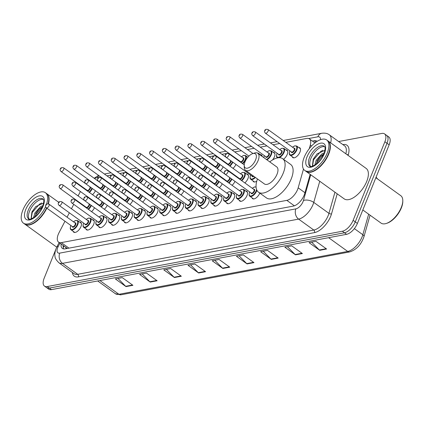<?xml version="1.0" encoding="UTF-8"?>
<svg xmlns="http://www.w3.org/2000/svg" width="424" height="424" viewBox="0 0 424 424"><rect width="100%" height="100%" fill="white"/><g stroke="black" fill="none" stroke-linecap="round" stroke-linejoin="round"><path stroke-width="0.64" d="M260.463 154.728A6.005 2.904 125.8 0 1 261.502 155.014A6.005 2.904 125.8 0 1 262.207 156.445M273.236 152.333A6.005 2.904 125.8 0 1 274.275 152.619A6.005 2.904 125.8 0 1 274.455 156.801A6.005 2.904 125.8 0 1 272.515 159.965M286.014 149.942A6.005 2.904 125.8 0 1 287.053 150.228A6.005 2.904 125.8 0 1 287.228 154.41A6.005 2.904 125.8 0 1 283.471 159.276M298.788 147.547A6.005 2.904 125.8 0 1 299.826 147.833A6.005 2.904 125.8 0 1 300.001 152.015A6.005 2.904 125.8 0 1 292.804 157.58A6.005 2.904 125.8 0 1 292.2 156.684M246.742 174.078A6.005 2.904 125.8 0 1 247.78 174.365A6.005 2.904 125.8 0 1 247.961 178.546A6.005 2.904 125.8 0 1 244.834 182.914M156.377 207.797A6.005 2.904 125.8 0 1 157.415 208.083A6.005 2.904 125.8 0 1 157.596 212.265A6.005 2.904 125.8 0 1 150.393 217.83A6.005 2.904 125.8 0 1 149.794 216.934M169.149 205.402A6.005 2.904 125.8 0 1 170.188 205.688A6.005 2.904 125.8 0 1 170.369 209.869A6.005 2.904 125.8 0 1 163.166 215.434A6.005 2.904 125.8 0 1 162.567 214.539M105.279 217.369A6.005 2.904 125.8 0 1 106.323 217.655A6.005 2.904 125.8 0 1 106.498 221.837A6.005 2.904 125.8 0 1 99.296 227.402A6.005 2.904 125.8 0 1 98.697 226.506M181.928 203.006A6.005 2.904 125.8 0 1 182.967 203.292A6.005 2.904 125.8 0 1 183.142 207.474A6.005 2.904 125.8 0 1 175.939 213.039A6.005 2.904 125.8 0 1 175.34 212.143M92.506 219.764A6.005 2.904 125.8 0 1 93.545 220.051A6.005 2.904 125.8 0 1 93.725 224.232A6.005 2.904 125.8 0 1 86.523 229.797A6.005 2.904 125.8 0 1 85.924 228.902M143.603 210.187A6.005 2.904 125.8 0 1 144.642 210.474A6.005 2.904 125.8 0 1 144.823 214.655A6.005 2.904 125.8 0 1 137.62 220.22A6.005 2.904 125.8 0 1 137.021 219.325M118.058 214.979A6.005 2.904 125.8 0 1 119.096 215.265A6.005 2.904 125.8 0 1 119.271 219.447A6.005 2.904 125.8 0 1 112.074 225.012A6.005 2.904 125.8 0 1 111.47 224.116M130.831 212.583A6.005 2.904 125.8 0 1 131.869 212.869A6.005 2.904 125.8 0 1 132.044 217.051A6.005 2.904 125.8 0 1 124.847 222.616A6.005 2.904 125.8 0 1 124.243 221.72M194.701 200.616A6.005 2.904 125.8 0 1 195.74 200.902A6.005 2.904 125.8 0 1 195.915 205.084A6.005 2.904 125.8 0 1 188.717 210.649A6.005 2.904 125.8 0 1 188.113 209.753M207.474 198.22A6.005 2.904 125.8 0 1 208.513 198.506A6.005 2.904 125.8 0 1 208.688 202.688A6.005 2.904 125.8 0 1 201.49 208.253A6.005 2.904 125.8 0 1 200.891 207.357M220.247 195.824A6.005 2.904 125.8 0 1 221.286 196.111A6.005 2.904 125.8 0 1 221.466 200.292A6.005 2.904 125.8 0 1 214.263 205.857A6.005 2.904 125.8 0 1 213.664 204.962M233.02 193.434A6.005 2.904 125.8 0 1 234.059 193.715A6.005 2.904 125.8 0 1 234.239 197.902A6.005 2.904 125.8 0 1 227.036 203.467A6.005 2.904 125.8 0 1 226.437 202.571M245.793 191.038A6.005 2.904 125.8 0 1 246.832 191.325A6.005 2.904 125.8 0 1 247.012 195.506A6.005 2.904 125.8 0 1 239.809 201.071A6.005 2.904 125.8 0 1 239.21 200.176M259.785 193.111L259.785 193.111A6.005 2.904 125.8 0 1 252.582 198.676A6.005 2.904 125.8 0 1 251.983 197.78M79.733 222.16A6.005 2.904 125.8 0 1 80.772 222.446A6.005 2.904 125.8 0 1 80.952 226.628A6.005 2.904 125.8 0 1 73.75 232.193A6.005 2.904 125.8 0 1 73.151 231.297M64.973 221.238L59.053 232.649A11.263 5.443 -54.2 0 0 58.279 234.334A11.263 5.443 -54.2 0 0 58.607 242.173A11.263 5.443 -54.2 0 0 61.321 242.623L286.815 200.367A11.263 5.443 -54.2 0 0 298.173 187.837L303.494 169.081M65.635 247.234A3.752 1.813 -54.2 0 0 66.971 248.236L67.093 248.215A11.263 5.443 125.8 0 1 66.61 247.939L58.607 242.173M80.396 191.516L78.111 195.915M76.018 199.958L75.832 200.314M73.734 204.357L71.449 208.756M69.356 212.795L67.072 217.199M89.013 180.083A11.263 5.443 -54.2 0 0 88.664 180.322M82.691 187.127A11.263 5.443 -54.2 0 0 82.495 187.477M309.292 148.638L310.294 145.093A11.263 5.443 -54.2 0 0 309.398 138.897A11.263 5.443 -54.2 0 0 306.685 138.441L285.803 142.358M279.686 143.503L273.029 144.748M266.913 145.898L260.257 147.144M254.14 148.289L247.483 149.54M241.367 150.684L234.711 151.93M228.594 153.08L221.932 154.325M215.821 155.47L209.159 156.721M203.043 157.866L196.386 159.117M190.27 160.261L183.613 161.507M177.497 162.652L170.84 163.903M164.724 165.047L158.067 166.298M151.951 167.443L145.289 168.688M139.178 169.833L132.516 171.084M126.4 172.229L119.743 173.48M113.627 174.624L106.97 175.87M100.854 177.02L94.197 178.266M108.205 188.357A6.005 2.904 125.8 0 1 105.269 192.289M120.978 185.966A6.005 2.904 125.8 0 1 118.042 189.894M133.756 183.571A6.005 2.904 125.8 0 1 130.82 187.498M146.529 181.175A6.005 2.904 125.8 0 1 143.593 185.108M159.302 178.78A6.005 2.904 125.8 0 1 156.366 182.712M172.075 176.389A6.005 2.904 125.8 0 1 169.139 180.317M184.848 173.994A6.005 2.904 125.8 0 1 181.912 177.926M197.626 171.598A6.005 2.904 125.8 0 1 194.685 175.531M210.399 169.208A6.005 2.904 125.8 0 1 207.463 173.135M223.172 166.812A6.005 2.904 125.8 0 1 220.236 170.745M235.945 164.417A6.005 2.904 125.8 0 1 233.009 168.349M95.432 190.752A6.005 2.904 125.8 0 1 92.496 194.68M107.256 205.317A6.005 2.904 125.8 0 1 104.32 209.244M120.034 202.921A6.005 2.904 125.8 0 1 117.098 206.848M132.807 200.526A6.005 2.904 125.8 0 1 129.871 204.458M145.58 198.135A6.005 2.904 125.8 0 1 142.644 202.062M158.353 195.74A6.005 2.904 125.8 0 1 155.417 199.667M171.126 193.344A6.005 2.904 125.8 0 1 168.19 197.277M183.905 190.954A6.005 2.904 125.8 0 1 180.963 194.881M196.678 188.558A6.005 2.904 125.8 0 1 193.742 192.485M209.451 186.163A6.005 2.904 125.8 0 1 206.514 190.095M222.224 183.772A6.005 2.904 125.8 0 1 219.288 187.7M234.997 181.377A6.005 2.904 125.8 0 1 232.061 185.304M256.764 181.165A6.005 2.904 125.8 0 1 253.531 181.721A6.005 2.904 125.8 0 1 252.932 180.825M94.483 207.707A6.005 2.904 125.8 0 1 91.547 211.64M61.109 243.975A11.263 5.443 -54.2 0 0 62.381 248.416A11.263 5.443 -54.2 0 0 65.089 248.867L293.36 206.091A11.263 5.443 -54.2 0 0 304.718 193.561L310.167 174.344M63.642 248.915A11.263 5.443 125.8 0 1 63.245 245.512M77.963 195.809A11.263 5.443 125.8 0 1 78.721 194.749M338.633 141.537L381.844 133.438A11.263 5.443 125.8 0 1 384.557 133.889A11.263 5.443 125.8 0 1 384.891 141.733L353.123 220.358A11.263 5.443 125.8 0 1 342.332 231.244L47.191 286.555A11.263 5.443 125.8 0 1 44.483 286.099A11.263 5.443 125.8 0 1 44.149 278.261L55.708 249.651M56.54 247.595L56.726 247.139M75.684 200.208L75.838 199.831M384.557 133.889L388.824 136.963A11.263 5.443 125.8 0 1 389.158 144.807L357.39 223.432A11.263 5.443 125.8 0 1 346.599 234.318L51.458 289.629L49.327 288.092A11.263 5.443 125.8 0 1 46.614 287.636A11.263 5.443 125.8 0 0 49.327 288.092L344.463 232.781L49.327 288.092L47.191 286.555M357.39 223.432L355.254 221.895A11.263 5.443 125.8 0 1 344.463 232.781A11.263 5.443 125.8 0 0 355.254 221.895L387.022 143.27L355.254 221.895L353.123 220.358M386.688 135.426A11.263 5.443 125.8 0 1 387.022 143.27A11.263 5.443 125.8 0 0 386.688 135.426M317.115 141.351A11.263 5.443 -54.2 0 0 316.914 141.187A11.263 5.443 -54.2 0 0 314.2 140.736L312.419 141.07M314.55 142.607L315.562 142.422M326.613 249.01L315.949 241.325L309.032 242.623L319.696 250.308L326.613 249.01M311.624 242.136L319.341 250.001A3.005 2.343 79.4 0 0 319.696 250.308M302.402 253.547L291.739 245.862L284.822 247.16L295.486 254.845L302.402 253.547M287.414 246.673L295.131 254.538A3.005 2.343 79.4 0 0 295.486 254.845M278.192 258.089L267.528 250.399L260.612 251.697L271.275 259.382L278.192 258.089M263.203 251.209L270.92 259.075A3.005 2.343 79.4 0 0 271.275 259.382M253.981 262.626L243.318 254.935L236.401 256.234L247.065 263.919L253.981 262.626M238.993 255.746L246.71 263.611A3.005 2.343 79.4 0 0 247.065 263.919M132.929 285.31L122.266 277.625L115.344 278.918L126.013 286.603L132.929 285.31M117.936 278.436L125.658 286.301A3.005 2.343 79.4 0 0 126.013 286.603M157.14 280.773L146.476 273.088L139.554 274.381L150.223 282.066L157.14 280.773M142.151 273.899L149.868 281.764A3.005 2.343 79.4 0 0 150.223 282.066M181.35 276.236L170.687 268.551L163.77 269.844L174.434 277.529L181.35 276.236M166.362 269.362L174.078 277.227A3.005 2.343 79.4 0 0 174.434 277.529M205.561 271.699L194.897 264.014L187.98 265.307L198.644 272.992L205.561 271.699M190.572 264.82L198.289 272.69A3.005 2.343 79.4 0 0 198.644 272.992M229.771 267.162L219.107 259.472L212.191 260.771L222.854 268.456L229.771 267.162M214.782 260.283L222.499 268.154A3.005 2.343 79.4 0 0 222.854 268.456M51.458 289.629A11.263 5.443 125.8 0 1 48.749 289.179L44.483 286.099M46.82 208.157A18.773 9.074 125.8 0 1 24.894 224.201A18.773 9.074 125.8 0 1 24.762 224.105M46.603 208.004A18.582 8.983 125.8 0 1 30.698 224.349A18.582 8.983 125.8 0 1 30.608 224.376M46.55 207.967A18.773 9.074 125.8 0 1 30.517 224.407A18.773 9.074 125.8 0 1 24.629 224.01L23.431 223.146A18.773 9.074 125.8 0 1 22.875 210.076A18.773 9.074 125.8 0 1 45.379 192.687A18.773 9.074 125.8 0 1 46.486 204.267M45.569 206.621A18.773 9.074 125.8 0 1 23.431 223.146M29.23 219.081A12.243 5.915 125.8 0 1 29.553 211.247A12.243 5.915 125.8 0 1 43.359 199.476M35.711 213.59L38.87 209.297L42.654 206.573M33.554 217.782L34.863 212.981L40.561 206.642L43.047 205.529M43.672 203.059L35.796 206.546L31.922 211.958L31.079 218.826M33.968 217.512L33.803 216.797M45.379 192.687L46.576 193.551A18.773 9.074 125.8 0 1 48.818 199.01A18.773 9.074 125.8 0 1 48.098 203.806M48.818 199.105A18.582 8.983 125.8 0 1 48.818 199.206A18.582 8.983 125.8 0 1 48.145 203.817M46.709 193.651A18.773 9.074 125.8 0 1 46.841 193.742A18.773 9.074 125.8 0 1 48.4 203.875M31.228 218.874L32.219 212.514L39.48 204.124L41.695 202.953M34.821 216.908L35.605 214.957L42.58 206.758M32.033 211.73L35.886 206.456M35.563 213.897L39.103 209.074M255.614 159.837A8.634 4.171 125.8 0 1 248.798 167.687A8.634 4.171 125.8 0 1 244.235 165.328A8.634 4.171 125.8 0 1 245.008 161.825A8.634 4.171 125.8 0 1 252.651 153.642A8.634 4.171 125.8 0 1 255.614 159.837M252.651 153.642L254.495 153.043A10.51 5.083 125.8 0 1 257.792 153.265A10.51 5.083 125.8 0 1 258.105 160.585A10.51 5.083 125.8 0 1 245.501 170.321A10.51 5.083 125.8 0 1 244.245 167.263L244.235 165.328M245.501 170.321L264.433 183.963A10.51 5.083 -54.2 0 0 277.036 174.227A10.51 5.083 -54.2 0 0 276.724 166.908L257.792 153.265M269.754 161.883A20.649 9.98 125.8 0 1 282.649 158.682A20.649 9.98 125.8 0 1 283.259 173.061A20.649 9.98 125.8 0 1 258.507 192.189A20.649 9.98 125.8 0 1 257.463 178.944M282.649 158.682L290.652 164.448A20.649 9.98 125.8 0 1 291.262 178.822A20.649 9.98 125.8 0 1 266.505 197.95L258.507 192.189M375.86 177.72L400.781 195.676A16.896 8.167 125.8 0 1 402.795 200.589L402.8 201.368A16.144 7.802 125.8 0 1 401.353 207.914A16.144 7.802 125.8 0 1 387.059 223.209L386.322 223.448A16.896 8.167 125.8 0 1 381.028 223.093L362.827 209.975M402.795 200.589A16.896 8.167 125.8 0 1 401.279 207.442A16.896 8.167 125.8 0 1 386.322 223.448M328.012 140.932A18.773 9.074 125.8 0 1 328.149 141.028A18.773 9.074 125.8 0 1 328.701 154.097A18.773 9.074 125.8 0 1 306.197 171.487A18.773 9.074 125.8 0 1 306.064 171.386M328.149 141.028L366.145 168.407A18.773 9.074 125.8 0 1 366.702 181.477A18.773 9.074 125.8 0 1 344.198 198.867L306.197 171.487M330.121 146.391A18.582 8.983 125.8 0 1 330.121 146.487A18.582 8.983 125.8 0 1 328.452 154.018A18.582 8.983 125.8 0 1 312 171.63A18.582 8.983 125.8 0 1 311.91 171.662M326.681 139.968L327.879 140.832A18.773 9.074 125.8 0 1 330.121 146.291A18.773 9.074 125.8 0 1 328.436 153.901A18.773 9.074 125.8 0 1 311.82 171.688A18.773 9.074 125.8 0 1 305.932 171.291L304.734 170.427A18.773 9.074 125.8 0 1 304.178 157.357A18.773 9.074 125.8 0 1 326.681 139.968A18.773 9.074 125.8 0 1 327.233 153.037A18.773 9.074 125.8 0 1 304.734 170.427M310.532 166.362A12.243 5.915 125.8 0 1 310.856 158.528A12.243 5.915 125.8 0 1 324.662 146.762M317.014 160.876L320.173 156.578L323.957 153.859M314.857 165.063L316.166 160.261L321.864 153.923L324.349 152.81M324.975 150.34L317.099 153.827L313.225 159.239L312.382 166.107M315.276 164.798L315.106 164.083M312.53 166.16L313.522 159.8L320.783 151.405L322.998 150.234M316.124 164.194L316.908 162.238L323.883 154.039M313.336 159.016L317.189 153.737M316.866 161.184L320.406 156.355M66.971 248.236A11.263 8.793 79.4 0 0 66.854 248.538M68.974 248.141L61.321 242.623M311.561 146.004L310.294 145.093M304.957 192.719L298.173 187.837M294.373 205.81L286.815 200.367M59.959 243.148L58.236 246.466A7.51 3.631 -54.2 0 0 57.717 247.589A7.51 3.631 -54.2 0 0 59.747 253.117L295.857 208.873A7.51 3.631 -54.2 0 0 303.054 201.617A7.51 3.631 -54.2 0 0 303.43 200.52L310.739 174.757M319.749 181.249L313.755 202.402A15.015 7.256 125.8 0 1 312.997 204.596A15.015 7.256 125.8 0 1 298.607 219.107L62.498 263.357A15.015 7.256 125.8 0 1 58.883 262.753L74.083 273.708A15.015 7.256 -54.2 0 0 77.698 274.307L313.808 230.057A15.015 7.256 -54.2 0 0 328.197 215.546A15.015 7.256 -54.2 0 0 328.955 213.352L334.949 192.204M337.207 193.826L331.536 213.823A16.896 8.167 125.8 0 1 314.497 232.617L78.387 276.867A1.876 1.468 79.4 0 0 77.698 274.307L62.498 263.357A7.51 5.862 -100.6 0 1 59.747 253.117M331.536 213.823A1.876 0.986 15.8 0 1 328.955 213.352L313.755 202.402A7.51 3.949 -164.2 0 0 303.43 200.52M78.387 276.867A16.896 8.167 125.8 0 1 72.382 272.478M342.862 144.584L342.931 144.573A16.896 8.167 125.8 0 1 348.348 154.543L348.099 155.407M342.332 231.244L346.599 234.318M384.891 141.733L389.158 144.807M295.857 208.873A7.51 5.862 -100.6 0 0 298.607 219.107L313.808 230.057A1.876 1.468 79.4 0 1 314.497 232.617M345.846 153.779A15.015 7.256 -54.2 0 0 344.564 145.808L329.363 134.858A15.015 7.256 125.8 0 1 330.646 142.824M320.528 139.666A7.51 3.631 -54.2 0 0 317.836 136.809L308.667 138.526M348.348 154.543A1.876 0.986 15.8 0 1 346.964 154.585M317.836 136.809A7.51 5.862 -100.6 0 1 321.784 133.268L283.221 140.498M97.393 177.667A7.51 5.862 -100.6 0 1 98.956 175.653M58.236 246.466A7.51 1.913 -152.6 0 0 56.906 246.853L59.137 242.554M63.181 246.174L63.446 245.66M316.044 142.067L314.2 140.736M377.016 178.552A15.015 7.256 -54.2 0 0 376.083 177.168M370.062 215.191L363.956 236.73A3.752 1.972 -164.2 0 0 362.838 234.721L368.663 214.184M363.956 236.73C361.126 244.728 356.367 249.794 349.673 251.925A3.752 2.931 -100.6 0 1 347.691 251.432A15.015 7.256 -54.2 0 0 362.838 234.721L354.358 228.616M99.889 280.55L118.959 294.293A3.752 2.931 79.4 0 0 120.946 294.791L115.349 293.694A15.015 7.256 -54.2 0 0 118.959 294.293L347.691 251.432L328.621 237.684M229.363 266.866L222.499 268.154M205.152 271.402L198.289 272.69M180.942 275.939L174.078 277.227M156.732 280.476L149.868 281.764M132.521 285.013L125.658 286.301M253.573 262.329L246.71 263.611M277.784 257.792L270.92 259.075M301.994 253.255L295.131 254.538M326.204 248.718L319.341 250.001M28.578 218.811A12.243 5.915 125.8 0 1 28.217 210.288A12.243 5.915 125.8 0 1 42.893 198.946C42.919 200.043 45.098 197.992 42.665 206.546C38.897 216.754 27.687 221.137 28.578 218.811M43.073 206.292A14.119 6.821 125.8 0 1 29.548 219.934A14.119 6.821 125.8 0 1 25.732 209.541A14.119 6.821 125.8 0 1 39.257 195.899A14.119 6.821 125.8 0 1 43.073 206.292M309.88 166.091A12.243 5.915 125.8 0 1 309.52 157.569A12.243 5.915 125.8 0 1 324.196 146.227C324.222 147.324 326.401 145.273 323.968 153.833C320.2 164.035 308.99 168.423 309.88 166.091M324.376 153.573A14.119 6.821 125.8 0 1 310.85 167.22A14.119 6.821 125.8 0 1 307.034 156.822A14.119 6.821 125.8 0 1 320.56 143.179A14.119 6.821 125.8 0 1 324.376 153.573M73.469 221.81L75.605 220.48L77.618 220.634A5.634 2.724 125.8 0 1 77.788 224.556A5.634 2.724 125.8 0 1 71.036 229.771L74.788 232.479M70.882 225.499A5.258 2.539 -54.2 0 0 70.835 225.616A5.258 2.539 -54.2 0 0 72.255 229.485A5.258 2.539 -54.2 0 0 77.29 224.407A5.258 2.539 -54.2 0 0 77.104 220.729A5.258 2.539 -54.2 0 0 73.516 221.842M74.847 222.801A2.629 1.272 125.8 0 1 75.673 224.709A2.629 1.272 125.8 0 1 73.638 227.079A2.629 1.272 125.8 0 1 72.213 226.458M72.478 226.649A2.252 1.087 -54.2 0 0 75.18 224.561A2.252 1.087 -54.2 0 0 75.112 222.992L48.977 204.161A2.252 1.087 125.8 0 1 49.046 205.73A2.252 1.087 125.8 0 1 46.343 207.818L72.478 226.649M46.56 204.983L46.099 205.073L46.56 204.983M86.247 219.415L88.377 218.09L90.397 218.243A5.634 2.724 125.8 0 1 90.561 222.16A5.634 2.724 125.8 0 1 83.809 227.381L87.561 230.084M83.655 223.103A5.258 2.539 -54.2 0 0 83.608 223.225A5.258 2.539 -54.2 0 0 85.028 227.094A5.258 2.539 -54.2 0 0 90.063 222.012A5.258 2.539 -54.2 0 0 89.883 218.334A5.258 2.539 -54.2 0 0 86.289 219.447M87.62 220.406A2.629 1.272 125.8 0 1 88.452 222.314A2.629 1.272 125.8 0 1 86.411 224.683A2.629 1.272 125.8 0 1 84.986 224.063M85.251 224.254A2.252 1.087 -54.2 0 0 87.954 222.165A2.252 1.087 -54.2 0 0 87.885 220.597L61.756 201.766A2.252 1.087 125.8 0 1 61.819 203.334A2.252 1.087 125.8 0 1 59.122 205.423L85.251 224.254M59.334 202.593L58.872 202.677L59.334 202.593M99.02 217.024L101.151 215.694L103.17 215.848A5.634 2.724 125.8 0 1 103.334 219.77A5.634 2.724 125.8 0 1 96.582 224.985L100.334 227.688M96.428 220.708A5.258 2.539 -54.2 0 0 96.38 220.83A5.258 2.539 -54.2 0 0 97.801 224.699A5.258 2.539 -54.2 0 0 102.836 219.621A5.258 2.539 -54.2 0 0 102.656 215.938A5.258 2.539 -54.2 0 0 99.062 217.056M100.398 218.016A2.629 1.272 125.8 0 1 101.225 219.924A2.629 1.272 125.8 0 1 99.184 222.293A2.629 1.272 125.8 0 1 97.764 221.667M98.023 221.858A2.252 1.087 -54.2 0 0 100.727 219.775A2.252 1.087 -54.2 0 0 100.658 218.206L74.529 199.375A2.252 1.087 125.8 0 1 74.592 200.944A2.252 1.087 125.8 0 1 71.895 203.027L98.023 221.858M72.107 200.197L71.645 200.282L72.107 200.197M111.793 214.629L113.924 213.299L115.943 213.452A5.634 2.724 125.8 0 1 116.107 217.374A5.634 2.724 125.8 0 1 109.355 222.589L113.113 225.298M109.207 218.318A5.258 2.539 -54.2 0 0 109.153 218.434A5.258 2.539 -54.2 0 0 110.574 222.303A5.258 2.539 -54.2 0 0 115.609 217.226A5.258 2.539 -54.2 0 0 115.429 213.548A5.258 2.539 -54.2 0 0 111.841 214.661M113.171 215.62A2.629 1.272 125.8 0 1 113.998 217.528A2.629 1.272 125.8 0 1 111.963 219.897A2.629 1.272 125.8 0 1 110.537 219.277M110.802 219.468A2.252 1.087 -54.2 0 0 113.5 217.38A2.252 1.087 -54.2 0 0 113.436 215.811L87.302 196.98A2.252 1.087 125.8 0 1 87.365 198.549A2.252 1.087 125.8 0 1 84.668 200.637L110.802 219.468M84.88 197.801L84.418 197.891L84.88 197.801M124.566 212.233L126.702 210.908L128.716 211.062A5.634 2.724 125.8 0 1 128.88 214.979A5.634 2.724 125.8 0 1 122.133 220.199L125.886 222.902M121.98 215.922A5.258 2.539 -54.2 0 0 121.927 216.039A5.258 2.539 -54.2 0 0 123.347 219.913A5.258 2.539 -54.2 0 0 128.387 214.83A5.258 2.539 -54.2 0 0 128.202 211.152A5.258 2.539 -54.2 0 0 124.614 212.265M125.944 213.224A2.629 1.272 125.8 0 1 126.771 215.132A2.629 1.272 125.8 0 1 124.736 217.501A2.629 1.272 125.8 0 1 123.31 216.881M123.575 217.072A2.252 1.087 -54.2 0 0 126.273 214.984A2.252 1.087 -54.2 0 0 126.209 213.415L100.075 194.584A2.252 1.087 125.8 0 1 100.144 196.153A2.252 1.087 125.8 0 1 97.441 198.241L123.575 217.072M97.658 195.411L97.197 195.496L97.658 195.411M137.339 209.843L139.475 208.513L141.489 208.666A5.634 2.724 125.8 0 1 141.658 212.588A5.634 2.724 125.8 0 1 134.906 217.804L138.659 220.507M134.752 213.526A5.258 2.539 -54.2 0 0 134.705 213.648A5.258 2.539 -54.2 0 0 136.125 217.517A5.258 2.539 -54.2 0 0 141.16 212.44A5.258 2.539 -54.2 0 0 140.975 208.756A5.258 2.539 -54.2 0 0 137.387 209.875M138.717 210.834A2.629 1.272 125.8 0 1 139.544 212.742A2.629 1.272 125.8 0 1 137.508 215.111A2.629 1.272 125.8 0 1 136.083 214.486M136.348 214.677A2.252 1.087 -54.2 0 0 139.046 212.588A2.252 1.087 -54.2 0 0 138.982 211.025L112.848 192.194A2.252 1.087 125.8 0 1 112.917 193.763A2.252 1.087 125.8 0 1 110.213 195.846L136.348 214.677M110.431 193.015L109.97 193.1L110.431 193.015M150.112 207.447L152.248 206.117L154.262 206.271A5.634 2.724 125.8 0 1 154.431 210.193A5.634 2.724 125.8 0 1 147.679 215.408L151.432 218.116M147.526 211.136A5.258 2.539 -54.2 0 0 147.478 211.253A5.258 2.539 -54.2 0 0 148.898 215.122A5.258 2.539 -54.2 0 0 153.933 210.044A5.258 2.539 -54.2 0 0 153.748 206.366A5.258 2.539 -54.2 0 0 150.16 207.479M151.49 208.438A2.629 1.272 125.8 0 1 152.317 210.346A2.629 1.272 125.8 0 1 150.282 212.716A2.629 1.272 125.8 0 1 148.856 212.095M149.121 212.286A2.252 1.087 -54.2 0 0 151.824 210.198A2.252 1.087 -54.2 0 0 151.755 208.629L125.621 189.798A2.252 1.087 125.8 0 1 125.69 191.367A2.252 1.087 125.8 0 1 122.987 193.455L149.121 212.286M123.204 190.62L122.743 190.71L123.204 190.62M162.89 205.052L165.021 203.727L167.04 203.88A5.634 2.724 125.8 0 1 167.204 207.797A5.634 2.724 125.8 0 1 160.452 213.018L164.205 215.721M160.298 208.741A5.258 2.539 -54.2 0 0 160.251 208.857A5.258 2.539 -54.2 0 0 161.671 212.731A5.258 2.539 -54.2 0 0 166.706 207.649A5.258 2.539 -54.2 0 0 166.526 203.971A5.258 2.539 -54.2 0 0 162.933 205.084M164.263 206.043A2.629 1.272 125.8 0 1 165.095 207.951A2.629 1.272 125.8 0 1 163.054 210.32A2.629 1.272 125.8 0 1 161.629 209.7M161.894 209.891A2.252 1.087 -54.2 0 0 164.597 207.802A2.252 1.087 -54.2 0 0 164.528 206.234L138.399 187.403A2.252 1.087 125.8 0 1 138.463 188.972A2.252 1.087 125.8 0 1 135.765 191.06L161.894 209.891M135.977 188.23L135.516 188.314L135.977 188.23M175.663 202.656L177.794 201.331L179.813 201.485A5.634 2.724 125.8 0 1 179.977 205.407A5.634 2.724 125.8 0 1 173.225 210.622L176.978 213.325M173.072 206.345A5.258 2.539 -54.2 0 0 173.024 206.467A5.258 2.539 -54.2 0 0 174.444 210.336A5.258 2.539 -54.2 0 0 179.479 205.258A5.258 2.539 -54.2 0 0 179.299 201.575A5.258 2.539 -54.2 0 0 175.706 202.693M177.041 203.653A2.629 1.272 125.8 0 1 177.868 205.561A2.629 1.272 125.8 0 1 175.833 207.93A2.629 1.272 125.8 0 1 174.407 207.304M174.667 207.495A2.252 1.087 -54.2 0 0 177.37 205.407A2.252 1.087 -54.2 0 0 177.301 203.843L151.172 185.012A2.252 1.087 125.8 0 1 151.236 186.581A2.252 1.087 125.8 0 1 148.538 188.664L174.667 207.495M148.75 185.834L148.289 185.919L148.75 185.834M188.436 200.266L190.567 198.936L192.586 199.089A5.634 2.724 125.8 0 1 192.75 203.011A5.634 2.724 125.8 0 1 186.004 208.226L189.756 210.929M185.85 203.955A5.258 2.539 -54.2 0 0 185.797 204.071A5.258 2.539 -54.2 0 0 187.217 207.94A5.258 2.539 -54.2 0 0 192.252 202.863A5.258 2.539 -54.2 0 0 192.072 199.185A5.258 2.539 -54.2 0 0 188.484 200.298M189.814 201.257A2.629 1.272 125.8 0 1 190.641 203.165A2.629 1.272 125.8 0 1 188.606 205.534A2.629 1.272 125.8 0 1 187.18 204.914M187.445 205.105A2.252 1.087 -54.2 0 0 190.143 203.017A2.252 1.087 -54.2 0 0 190.079 201.448L163.945 182.617A2.252 1.087 125.8 0 1 164.014 184.186A2.252 1.087 125.8 0 1 161.311 186.274L187.445 205.105M161.523 183.438L161.062 183.528L161.523 183.438M201.209 197.87L203.345 196.545L205.359 196.699A5.634 2.724 125.8 0 1 205.523 200.616A5.634 2.724 125.8 0 1 198.777 205.836L202.529 208.539M198.623 201.559A5.258 2.539 -54.2 0 0 198.575 201.676A5.258 2.539 -54.2 0 0 199.99 205.55A5.258 2.539 -54.2 0 0 205.031 200.467A5.258 2.539 -54.2 0 0 204.845 196.789A5.258 2.539 -54.2 0 0 201.257 197.902M202.587 198.861A2.629 1.272 125.8 0 1 203.414 200.769A2.629 1.272 125.8 0 1 201.379 203.138A2.629 1.272 125.8 0 1 199.953 202.518M200.218 202.709A2.252 1.087 -54.2 0 0 202.916 200.621A2.252 1.087 -54.2 0 0 202.852 199.052L176.718 180.221A2.252 1.087 125.8 0 1 176.787 181.79A2.252 1.087 125.8 0 1 174.084 183.878L200.218 202.709M174.301 181.048L173.84 181.133L174.301 181.048M213.982 195.475L216.118 194.15L218.132 194.303A5.634 2.724 125.8 0 1 218.302 198.225A5.634 2.724 125.8 0 1 211.549 203.441L215.302 206.144M211.396 199.163A5.258 2.539 -54.2 0 0 211.348 199.285A5.258 2.539 -54.2 0 0 212.769 203.154A5.258 2.539 -54.2 0 0 217.804 198.072A5.258 2.539 -54.2 0 0 217.618 194.393A5.258 2.539 -54.2 0 0 214.03 195.512M215.36 196.471A2.629 1.272 125.8 0 1 216.187 198.379A2.629 1.272 125.8 0 1 214.152 200.748A2.629 1.272 125.8 0 1 212.726 200.123M212.991 200.314A2.252 1.087 -54.2 0 0 215.689 198.225A2.252 1.087 -54.2 0 0 215.625 196.662L189.491 177.831A2.252 1.087 125.8 0 1 189.56 179.394A2.252 1.087 125.8 0 1 186.857 181.483L212.991 200.314M187.074 178.652L186.613 178.737L187.074 178.652M226.755 193.084L228.891 191.754L230.905 191.908A5.634 2.724 125.8 0 1 231.075 195.83A5.634 2.724 125.8 0 1 224.323 201.045L228.075 203.748M224.169 196.773A5.258 2.539 -54.2 0 0 224.121 196.89A5.258 2.539 -54.2 0 0 225.542 200.759A5.258 2.539 -54.2 0 0 230.577 195.681A5.258 2.539 -54.2 0 0 230.391 192.003A5.258 2.539 -54.2 0 0 226.803 193.116M228.133 194.075A2.629 1.272 125.8 0 1 228.96 195.983A2.629 1.272 125.8 0 1 226.925 198.353A2.629 1.272 125.8 0 1 225.499 197.732M225.764 197.918A2.252 1.087 -54.2 0 0 228.467 195.835A2.252 1.087 -54.2 0 0 228.398 194.266L202.264 175.435A2.252 1.087 125.8 0 1 202.333 177.004A2.252 1.087 125.8 0 1 199.635 179.092L225.764 197.918M199.847 176.257L199.386 176.347L199.847 176.257M239.534 190.689L241.664 189.364L243.683 189.512A5.634 2.724 125.8 0 1 243.848 193.434A5.634 2.724 125.8 0 1 237.096 198.655L240.848 201.358M236.942 194.377A5.258 2.539 -54.2 0 0 236.894 194.494A5.258 2.539 -54.2 0 0 238.315 198.368A5.258 2.539 -54.2 0 0 243.35 193.286A5.258 2.539 -54.2 0 0 243.169 189.608A5.258 2.539 -54.2 0 0 239.576 190.721M240.906 191.68A2.629 1.272 125.8 0 1 241.738 193.588A2.629 1.272 125.8 0 1 239.698 195.957A2.629 1.272 125.8 0 1 238.272 195.337M238.537 195.528A2.252 1.087 -54.2 0 0 241.24 193.439A2.252 1.087 -54.2 0 0 241.171 191.871L215.042 173.04A2.252 1.087 125.8 0 1 215.106 174.608A2.252 1.087 125.8 0 1 212.408 176.697L238.537 195.528M212.62 173.867L212.159 173.951L212.62 173.867M256.896 190.254A5.634 2.724 125.8 0 1 256.621 191.044A5.634 2.724 125.8 0 1 249.869 196.259L253.621 198.962M249.715 191.982A5.258 2.539 -54.2 0 0 249.667 192.104A5.258 2.539 -54.2 0 0 251.088 195.973A5.258 2.539 -54.2 0 0 256.123 190.89A5.258 2.539 -54.2 0 0 256.547 189.422M256.107 187.344A5.258 2.539 -54.2 0 0 252.349 188.33M253.685 189.29A2.629 1.272 125.8 0 1 254.511 191.198A2.629 1.272 125.8 0 1 252.476 193.561A2.629 1.272 125.8 0 1 251.05 192.941M251.31 193.132A2.252 1.087 -54.2 0 0 254.013 191.044A2.252 1.087 -54.2 0 0 253.944 189.48L227.815 170.649A2.252 1.087 125.8 0 1 227.879 172.213A2.252 1.087 125.8 0 1 225.181 174.301L251.31 193.132M225.393 171.471L224.932 171.556L225.393 171.471M91.393 205.481A5.634 2.724 125.8 0 1 88.452 209.408M84.604 206.149A5.258 2.539 -54.2 0 0 84.556 206.265A5.258 2.539 -54.2 0 0 84.456 206.525M88.012 209.09A5.258 2.539 -54.2 0 0 90.964 205.174M89.628 204.209A2.629 1.272 125.8 0 1 89.395 205.359A2.629 1.272 125.8 0 1 87.36 207.728A2.629 1.272 125.8 0 1 85.934 207.103M60.065 188.463L86.199 207.294A2.252 1.087 -54.2 0 0 88.902 205.211A2.252 1.087 -54.2 0 0 88.833 203.642L62.699 184.811A2.252 1.087 125.8 0 1 62.768 186.38A2.252 1.087 125.8 0 1 60.065 188.463C59.132 187.249 58.915 186.422 59.413 185.977C59.614 184.673 60.712 184.286 62.699 184.811M59.821 185.723L60.282 185.633L59.821 185.723M104.166 203.085A5.634 2.724 125.8 0 1 101.225 207.013M97.377 203.753A5.258 2.539 -54.2 0 0 97.329 203.87A5.258 2.539 -54.2 0 0 97.228 204.135M100.79 206.7A5.258 2.539 -54.2 0 0 103.737 202.778M102.407 201.819A2.629 1.272 125.8 0 1 102.173 202.964A2.629 1.272 125.8 0 1 100.133 205.333A2.629 1.272 125.8 0 1 98.707 204.713M72.843 186.072L98.972 204.903A2.252 1.087 -54.2 0 0 101.675 202.815A2.252 1.087 -54.2 0 0 101.606 201.246L75.477 182.415A2.252 1.087 125.8 0 1 75.541 183.984A2.252 1.087 125.8 0 1 72.843 186.072C71.905 184.859 71.688 184.027 72.186 183.581C72.387 182.278 73.485 181.891 75.477 182.415M72.594 183.327L73.055 183.242L72.594 183.327M116.939 200.695A5.634 2.724 125.8 0 1 113.998 204.617M110.15 201.358A5.258 2.539 -54.2 0 0 110.102 201.48A5.258 2.539 -54.2 0 0 110.002 201.739M113.563 204.304A5.258 2.539 -54.2 0 0 116.51 200.382M115.18 199.423A2.629 1.272 125.8 0 1 114.946 200.568A2.629 1.272 125.8 0 1 112.906 202.937A2.629 1.272 125.8 0 1 111.486 202.317M85.616 183.677L111.745 202.508A2.252 1.087 -54.2 0 0 114.448 200.419A2.252 1.087 -54.2 0 0 114.379 198.851L88.25 180.02A2.252 1.087 125.8 0 1 88.314 181.589A2.252 1.087 125.8 0 1 85.616 183.677C84.683 182.463 84.466 181.636 84.959 181.191C85.166 179.887 86.258 179.495 88.25 180.02M85.367 180.931L85.828 180.847L85.367 180.931M129.712 198.299A5.634 2.724 125.8 0 1 126.771 202.227M122.928 198.962A5.258 2.539 -54.2 0 0 122.875 199.084A5.258 2.539 -54.2 0 0 122.775 199.344M126.336 201.909A5.258 2.539 -54.2 0 0 129.283 197.992M127.953 197.028A2.629 1.272 125.8 0 1 127.719 198.178A2.629 1.272 125.8 0 1 125.684 200.547A2.629 1.272 125.8 0 1 124.258 199.921M98.389 181.281L124.523 200.112A2.252 1.087 -54.2 0 0 127.221 198.029A2.252 1.087 -54.2 0 0 127.158 196.46L101.023 177.63A2.252 1.087 125.8 0 1 101.087 179.198A2.252 1.087 125.8 0 1 98.389 181.281C97.456 180.067 97.239 179.241 97.737 178.796C97.939 177.492 99.036 177.1 101.023 177.63M98.14 178.536L98.601 178.451L98.14 178.536M142.485 195.904A5.634 2.724 125.8 0 1 139.544 199.831M135.701 196.572A5.258 2.539 -54.2 0 0 135.648 196.688A5.258 2.539 -54.2 0 0 135.553 196.953M139.109 199.519A5.258 2.539 -54.2 0 0 142.061 195.597M140.726 194.637A2.629 1.272 125.8 0 1 140.492 195.782A2.629 1.272 125.8 0 1 138.457 198.151A2.629 1.272 125.8 0 1 137.032 197.531M111.162 178.891L137.297 197.722A2.252 1.087 -54.2 0 0 139.994 195.634A2.252 1.087 -54.2 0 0 139.931 194.065L113.796 175.234A2.252 1.087 125.8 0 1 113.865 176.803A2.252 1.087 125.8 0 1 111.162 178.891C110.229 177.677 110.012 176.845 110.51 176.4C110.712 175.096 111.809 174.709 113.796 175.234M110.918 176.146L111.38 176.055L110.918 176.146M155.263 193.514A5.634 2.724 125.8 0 1 152.317 197.436M148.474 194.176A5.258 2.539 -54.2 0 0 148.427 194.298A5.258 2.539 -54.2 0 0 148.326 194.558M151.882 197.123A5.258 2.539 -54.2 0 0 154.834 193.201M153.499 192.242A2.629 1.272 125.8 0 1 153.265 193.386A2.629 1.272 125.8 0 1 151.23 195.756A2.629 1.272 125.8 0 1 149.804 195.135M123.935 176.495L150.07 195.326A2.252 1.087 -54.2 0 0 152.767 193.238A2.252 1.087 -54.2 0 0 152.704 191.669L126.569 172.838A2.252 1.087 125.8 0 1 126.638 174.407A2.252 1.087 125.8 0 1 123.935 176.495C123.002 175.282 122.785 174.455 123.283 174.01C123.485 172.706 124.582 172.314 126.569 172.838M123.691 173.75L124.153 173.665L123.691 173.75M168.037 191.118A5.634 2.724 125.8 0 1 165.095 195.04M161.247 191.781A5.258 2.539 -54.2 0 0 161.2 191.902A5.258 2.539 -54.2 0 0 161.099 192.162M164.66 194.727A5.258 2.539 -54.2 0 0 167.607 190.811M166.272 189.846A2.629 1.272 125.8 0 1 166.038 190.996A2.629 1.272 125.8 0 1 164.003 193.365A2.629 1.272 125.8 0 1 162.578 192.74M136.714 174.1L162.843 192.931A2.252 1.087 -54.2 0 0 165.546 190.848A2.252 1.087 -54.2 0 0 165.477 189.279L139.342 170.448A2.252 1.087 125.8 0 1 139.411 172.017A2.252 1.087 125.8 0 1 136.714 174.1C135.775 172.886 135.558 172.059 136.056 171.614C136.258 170.31 137.355 169.918 139.342 170.448M136.464 171.354L136.926 171.269L136.464 171.354M180.809 188.722A5.634 2.724 125.8 0 1 177.868 192.65M174.02 189.39A5.258 2.539 -54.2 0 0 173.972 189.507A5.258 2.539 -54.2 0 0 173.872 189.772M177.433 192.337A5.258 2.539 -54.2 0 0 180.38 188.415M179.05 187.456A2.629 1.272 125.8 0 1 178.817 188.601A2.629 1.272 125.8 0 1 176.776 190.97A2.629 1.272 125.8 0 1 175.351 190.35M149.487 171.709L175.616 190.54A2.252 1.087 -54.2 0 0 178.319 188.452A2.252 1.087 -54.2 0 0 178.25 186.883L152.121 168.052A2.252 1.087 125.8 0 1 152.184 169.621A2.252 1.087 125.8 0 1 149.487 171.709C148.554 170.496 148.331 169.664 148.829 169.218C149.036 167.915 150.128 167.528 152.121 168.052M149.237 168.964L149.698 168.874L149.237 168.964M193.583 186.327A5.634 2.724 125.8 0 1 190.641 190.254M186.793 186.995A5.258 2.539 -54.2 0 0 186.746 187.117A5.258 2.539 -54.2 0 0 186.645 187.376M190.206 189.941A5.258 2.539 -54.2 0 0 193.153 186.019M191.823 185.06A2.629 1.272 125.8 0 1 191.59 186.205A2.629 1.272 125.8 0 1 189.554 188.574A2.629 1.272 125.8 0 1 188.129 187.954M162.26 169.314L188.388 188.145A2.252 1.087 -54.2 0 0 191.092 186.057A2.252 1.087 -54.2 0 0 191.023 184.488L164.894 165.657A2.252 1.087 125.8 0 1 164.957 167.226A2.252 1.087 125.8 0 1 162.26 169.314C161.327 168.1 161.109 167.273 161.602 166.828C161.809 165.524 162.901 165.132 164.894 165.657M162.01 166.568L162.472 166.484L162.01 166.568M206.356 183.937A5.634 2.724 125.8 0 1 203.414 187.858M199.572 184.599A5.258 2.539 -54.2 0 0 199.519 184.721A5.258 2.539 -54.2 0 0 199.418 184.981M202.979 187.546A5.258 2.539 -54.2 0 0 205.926 183.629M204.596 182.665A2.629 1.272 125.8 0 1 204.363 183.815A2.629 1.272 125.8 0 1 202.328 186.184A2.629 1.272 125.8 0 1 200.902 185.558M175.032 166.918L201.167 185.749A2.252 1.087 -54.2 0 0 203.864 183.666A2.252 1.087 -54.2 0 0 203.801 182.097L177.667 163.267A2.252 1.087 125.8 0 1 177.736 164.835A2.252 1.087 125.8 0 1 175.032 166.918C174.1 165.704 173.882 164.878 174.381 164.433C174.582 163.129 175.679 162.737 177.667 163.267M174.783 164.173L175.244 164.088L174.783 164.173M219.129 181.541A5.634 2.724 125.8 0 1 216.187 185.468M212.345 182.209A5.258 2.539 -54.2 0 0 212.297 182.325A5.258 2.539 -54.2 0 0 212.196 182.59M215.752 185.156A5.258 2.539 -54.2 0 0 218.704 181.233M217.369 180.274A2.629 1.272 125.8 0 1 217.136 181.419A2.629 1.272 125.8 0 1 215.101 183.788A2.629 1.272 125.8 0 1 213.675 183.168M187.806 164.528L213.94 183.359A2.252 1.087 -54.2 0 0 216.638 181.271A2.252 1.087 -54.2 0 0 216.574 179.702L190.44 160.871A2.252 1.087 125.8 0 1 190.508 162.44A2.252 1.087 125.8 0 1 187.806 164.528C186.873 163.314 186.655 162.482 187.154 162.037C187.355 160.733 188.452 160.346 190.44 160.871M187.562 161.782L188.023 161.692L187.562 161.782M231.907 179.145A5.634 2.724 125.8 0 1 228.96 183.073M225.118 179.813A5.258 2.539 -54.2 0 0 225.07 179.935A5.258 2.539 -54.2 0 0 224.969 180.195M228.525 182.76A5.258 2.539 -54.2 0 0 231.478 178.838M230.142 177.879A2.629 1.272 125.8 0 1 229.909 179.023A2.629 1.272 125.8 0 1 227.874 181.393A2.629 1.272 125.8 0 1 226.448 180.772M200.578 162.132L226.713 180.963A2.252 1.087 -54.2 0 0 229.411 178.875A2.252 1.087 -54.2 0 0 229.347 177.306L203.213 158.475A2.252 1.087 125.8 0 1 203.282 160.044A2.252 1.087 125.8 0 1 200.578 162.132C199.646 160.919 199.428 160.092 199.927 159.647C200.128 158.343 201.225 157.951 203.213 158.475M200.335 159.387L200.796 159.302L200.335 159.387M248.385 175.26L244.627 172.557A5.634 2.724 125.8 0 1 244.796 176.479A5.634 2.724 125.8 0 1 241.738 180.677M237.891 177.418A5.258 2.539 -54.2 0 0 237.843 177.539A5.258 2.539 -54.2 0 0 237.742 177.799M241.304 180.364A5.258 2.539 -54.2 0 0 244.298 176.331A5.258 2.539 -54.2 0 0 244.118 172.648A5.258 2.539 -54.2 0 0 240.525 173.766M241.855 174.725A2.629 1.272 125.8 0 1 242.682 176.633A2.629 1.272 125.8 0 1 240.647 179.002A2.629 1.272 125.8 0 1 239.221 178.377M213.357 159.737L239.486 178.568A2.252 1.087 -54.2 0 0 242.189 176.485A2.252 1.087 -54.2 0 0 242.12 174.916L215.986 156.085A2.252 1.087 125.8 0 1 216.054 157.654A2.252 1.087 125.8 0 1 213.357 159.737C212.419 158.523 212.201 157.696 212.7 157.251C212.901 155.947 213.998 155.555 215.986 156.085M213.108 156.991L213.569 156.907L213.108 156.991M255.391 177.449A5.634 2.724 125.8 0 1 250.817 179.299C249.879 178.917 249.784 177.55 250.536 175.197L250.621 174.995M250.663 175.027A5.258 2.539 -54.2 0 0 250.616 175.144A5.258 2.539 -54.2 0 0 250.982 178.923A5.258 2.539 -54.2 0 0 254.972 177.147M228.828 155.258A2.252 1.087 125.8 0 1 226.13 157.346C225.197 156.133 224.974 155.301 225.473 154.855C225.679 153.552 226.771 153.165 228.764 153.689A2.252 1.087 125.8 0 1 228.828 155.258M225.881 154.601L226.342 154.511L225.881 154.601M226.13 157.346L252.259 176.177A2.252 1.087 -54.2 0 0 253.404 176.013M253.854 176.336A2.629 1.272 125.8 0 1 251.999 175.987M92.342 188.521A5.634 2.724 125.8 0 1 89.395 192.448M85.553 189.189A5.258 2.539 -54.2 0 0 85.505 189.305A5.258 2.539 -54.2 0 0 85.404 189.57M88.96 192.136A5.258 2.539 -54.2 0 0 91.913 188.214M90.577 187.254A2.629 1.272 125.8 0 1 90.344 188.399A2.629 1.272 125.8 0 1 88.309 190.768A2.629 1.272 125.8 0 1 86.883 190.148M61.014 171.508L87.148 190.339A2.252 1.087 -54.2 0 0 89.846 188.251A2.252 1.087 -54.2 0 0 89.782 186.682L63.648 167.851A2.252 1.087 125.8 0 1 63.717 169.42A2.252 1.087 125.8 0 1 61.014 171.508C60.081 170.294 59.864 169.462 60.362 169.022C60.563 167.713 61.66 167.326 63.648 167.851M60.77 168.763L61.231 168.678L60.77 168.763M105.115 186.131A5.634 2.724 125.8 0 1 102.173 190.053M98.326 186.793A5.258 2.539 -54.2 0 0 98.278 186.915A5.258 2.539 -54.2 0 0 98.177 187.175M101.733 189.74A5.258 2.539 -54.2 0 0 104.686 185.818M103.35 184.859A2.629 1.272 125.8 0 1 103.117 186.009A2.629 1.272 125.8 0 1 101.082 188.378A2.629 1.272 125.8 0 1 99.656 187.752M73.787 169.112L99.921 187.943A2.252 1.087 -54.2 0 0 102.624 185.855A2.252 1.087 -54.2 0 0 102.555 184.292L76.421 165.461A2.252 1.087 125.8 0 1 76.49 167.024A2.252 1.087 125.8 0 1 73.787 169.112C72.854 167.899 72.637 167.072 73.135 166.627C73.336 165.323 74.433 164.931 76.421 165.461M73.543 166.367L74.004 166.282L73.543 166.367M117.888 183.735A5.634 2.724 125.8 0 1 114.946 187.662M111.099 184.403A5.258 2.539 -54.2 0 0 111.051 184.519A5.258 2.539 -54.2 0 0 110.95 184.785M114.512 187.344A5.258 2.539 -54.2 0 0 117.459 183.428M116.128 182.468A2.629 1.272 125.8 0 1 115.895 183.613A2.629 1.272 125.8 0 1 113.855 185.982A2.629 1.272 125.8 0 1 112.429 185.362M86.565 166.722L112.694 185.553A2.252 1.087 -54.2 0 0 115.397 183.465A2.252 1.087 -54.2 0 0 115.328 181.896L89.199 163.065A2.252 1.087 125.8 0 1 89.263 164.634A2.252 1.087 125.8 0 1 86.565 166.722C85.632 165.508 85.41 164.676 85.908 164.231C86.109 162.927 87.206 162.54 89.199 163.065M86.316 163.977L86.777 163.887L86.316 163.977M130.661 181.339A5.634 2.724 125.8 0 1 127.719 185.267M123.872 182.007A5.258 2.539 -54.2 0 0 123.824 182.124A5.258 2.539 -54.2 0 0 123.723 182.389M127.285 184.954A5.258 2.539 -54.2 0 0 130.232 181.032M128.901 180.073A2.629 1.272 125.8 0 1 128.668 181.218A2.629 1.272 125.8 0 1 126.633 183.587A2.629 1.272 125.8 0 1 125.207 182.967M99.338 164.327L125.467 183.157A2.252 1.087 -54.2 0 0 128.17 181.069A2.252 1.087 -54.2 0 0 128.101 179.5L101.972 160.669A2.252 1.087 125.8 0 1 102.036 162.238A2.252 1.087 125.8 0 1 99.338 164.327C98.405 163.113 98.188 162.281 98.681 161.841C98.887 160.532 99.979 160.145 101.972 160.669M99.089 161.581L99.55 161.496L99.089 161.581M143.434 178.949A5.634 2.724 125.8 0 1 140.492 182.871M136.65 179.612A5.258 2.539 -54.2 0 0 136.597 179.734A5.258 2.539 -54.2 0 0 136.496 179.993M140.058 182.559A5.258 2.539 -54.2 0 0 143.005 178.637M141.674 177.677A2.629 1.272 125.8 0 1 141.441 178.827A2.629 1.272 125.8 0 1 139.406 181.196A2.629 1.272 125.8 0 1 137.98 180.571M112.111 161.931L138.245 180.762A2.252 1.087 -54.2 0 0 140.943 178.674A2.252 1.087 -54.2 0 0 140.879 177.11L114.745 158.279A2.252 1.087 125.8 0 1 114.814 159.843A2.252 1.087 125.8 0 1 112.111 161.931C111.178 160.717 110.961 159.89 111.459 159.445C111.66 158.141 112.758 157.749 114.745 158.279M111.862 159.186L112.323 159.101L111.862 159.186M156.207 176.554A5.634 2.724 125.8 0 1 153.265 180.481M149.423 177.221A5.258 2.539 -54.2 0 0 149.375 177.338A5.258 2.539 -54.2 0 0 149.274 177.598M152.831 180.163A5.258 2.539 -54.2 0 0 155.783 176.246M154.447 175.287A2.629 1.272 125.8 0 1 154.214 176.432A2.629 1.272 125.8 0 1 152.179 178.801A2.629 1.272 125.8 0 1 150.753 178.181M124.884 159.541L151.018 178.366A2.252 1.087 -54.2 0 0 153.716 176.283A2.252 1.087 -54.2 0 0 153.652 174.714L127.518 155.884A2.252 1.087 125.8 0 1 127.587 157.452A2.252 1.087 125.8 0 1 124.884 159.541C123.951 158.327 123.734 157.495 124.232 157.05C124.433 155.746 125.531 155.359 127.518 155.884M124.64 156.795L125.101 156.705L124.64 156.795M168.985 174.158A5.634 2.724 125.8 0 1 166.038 178.085M162.196 174.826A5.258 2.539 -54.2 0 0 162.148 174.942A5.258 2.539 -54.2 0 0 162.048 175.207M165.604 177.773A5.258 2.539 -54.2 0 0 168.556 173.851M167.22 172.891A2.629 1.272 125.8 0 1 166.987 174.036A2.629 1.272 125.8 0 1 164.952 176.405A2.629 1.272 125.8 0 1 163.526 175.785M137.657 157.145L163.791 175.976A2.252 1.087 -54.2 0 0 166.489 173.888A2.252 1.087 -54.2 0 0 166.425 172.319L140.291 153.488A2.252 1.087 125.8 0 1 140.36 155.057A2.252 1.087 125.8 0 1 137.657 157.145C136.724 155.931 136.507 155.099 137.005 154.659C137.206 153.35 138.304 152.963 140.291 153.488M137.413 154.4L137.874 154.315L137.413 154.4M181.758 171.768A5.634 2.724 125.8 0 1 178.817 175.69M174.969 172.43A5.258 2.539 -54.2 0 0 174.921 172.552A5.258 2.539 -54.2 0 0 174.821 172.812M178.382 175.377A5.258 2.539 -54.2 0 0 181.329 171.455M179.999 170.496A2.629 1.272 125.8 0 1 179.76 171.641A2.629 1.272 125.8 0 1 177.725 174.01A2.629 1.272 125.8 0 1 176.299 173.389M150.435 154.749L176.564 173.58A2.252 1.087 -54.2 0 0 179.267 171.492A2.252 1.087 -54.2 0 0 179.198 169.923L153.064 151.098A2.252 1.087 125.8 0 1 153.133 152.661A2.252 1.087 125.8 0 1 150.435 154.749C149.497 153.536 149.28 152.709 149.778 152.264C149.979 150.96 151.077 150.568 153.064 151.098M150.186 152.004L150.647 151.919L150.186 152.004M194.531 169.372A5.634 2.724 125.8 0 1 191.59 173.299M187.742 170.04A5.258 2.539 -54.2 0 0 187.694 170.157A5.258 2.539 -54.2 0 0 187.594 170.416M191.155 172.981A5.258 2.539 -54.2 0 0 194.102 169.065M192.772 168.1A2.629 1.272 125.8 0 1 192.538 169.25A2.629 1.272 125.8 0 1 190.498 171.619A2.629 1.272 125.8 0 1 189.078 170.999M163.208 152.354L189.337 171.185A2.252 1.087 -54.2 0 0 192.04 169.102A2.252 1.087 -54.2 0 0 191.971 167.533L165.842 148.702A2.252 1.087 125.8 0 1 165.906 150.271A2.252 1.087 125.8 0 1 163.208 152.354C162.275 151.14 162.053 150.313 162.551 149.868C162.758 148.564 163.85 148.177 165.842 148.702M162.959 149.614L163.42 149.524L162.959 149.614M207.304 166.977A5.634 2.724 125.8 0 1 204.363 170.904M200.515 167.644A5.258 2.539 -54.2 0 0 200.467 167.761A5.258 2.539 -54.2 0 0 200.367 168.026M203.928 170.591A5.258 2.539 -54.2 0 0 206.875 166.669M205.545 165.71A2.629 1.272 125.8 0 1 205.311 166.855A2.629 1.272 125.8 0 1 203.276 169.224A2.629 1.272 125.8 0 1 201.851 168.604M175.981 149.964L202.116 168.794A2.252 1.087 -54.2 0 0 204.813 166.706A2.252 1.087 -54.2 0 0 204.744 165.137L178.615 146.306A2.252 1.087 125.8 0 1 178.679 147.875A2.252 1.087 125.8 0 1 175.981 149.964C175.048 148.75 174.831 147.918 175.324 147.472C175.531 146.169 176.623 145.782 178.615 146.306M175.732 147.218L176.193 147.133L175.732 147.218M220.077 164.586A5.634 2.724 125.8 0 1 217.136 168.508M213.293 165.249A5.258 2.539 -54.2 0 0 213.24 165.371A5.258 2.539 -54.2 0 0 213.139 165.63M216.701 168.196A5.258 2.539 -54.2 0 0 219.648 164.274M218.318 163.314A2.629 1.272 125.8 0 1 218.084 164.459A2.629 1.272 125.8 0 1 216.049 166.828A2.629 1.272 125.8 0 1 214.624 166.208M188.754 147.568L214.888 166.399A2.252 1.087 -54.2 0 0 217.586 164.311A2.252 1.087 -54.2 0 0 217.523 162.742L191.388 143.916A2.252 1.087 125.8 0 1 191.457 145.48A2.252 1.087 125.8 0 1 188.754 147.568C187.821 146.354 187.604 145.527 188.102 145.082C188.304 143.778 189.401 143.386 191.388 143.916M188.505 144.823L188.966 144.738L188.505 144.823M232.85 162.191A5.634 2.724 125.8 0 1 229.909 166.118M226.066 162.858A5.258 2.539 -54.2 0 0 226.019 162.975A5.258 2.539 -54.2 0 0 225.918 163.235M229.474 165.8A5.258 2.539 -54.2 0 0 232.426 161.883M231.091 160.919A2.629 1.272 125.8 0 1 230.857 162.069A2.629 1.272 125.8 0 1 228.822 164.438A2.629 1.272 125.8 0 1 227.397 163.818M201.527 145.172L227.662 164.003A2.252 1.087 -54.2 0 0 230.359 161.92A2.252 1.087 -54.2 0 0 230.296 160.352L204.161 141.521A2.252 1.087 125.8 0 1 204.23 143.089A2.252 1.087 125.8 0 1 201.527 145.172C200.594 143.959 200.377 143.132 200.875 142.687C201.077 141.383 202.174 140.996 204.161 141.521M201.283 142.432L201.744 142.342L201.283 142.432M247.839 157.23L245.576 155.597A5.634 2.724 125.8 0 1 245.745 159.519A5.634 2.724 125.8 0 1 242.687 163.722M238.839 160.463A5.258 2.539 -54.2 0 0 238.792 160.579A5.258 2.539 -54.2 0 0 238.691 160.844M242.247 163.41A5.258 2.539 -54.2 0 0 245.247 159.371A5.258 2.539 -54.2 0 0 245.061 155.693A5.258 2.539 -54.2 0 0 241.473 156.806M242.804 157.765A2.629 1.272 125.8 0 1 243.63 159.673A2.629 1.272 125.8 0 1 241.595 162.042A2.629 1.272 125.8 0 1 240.169 161.422M214.3 142.782L240.435 161.613A2.252 1.087 -54.2 0 0 243.138 159.525A2.252 1.087 -54.2 0 0 243.069 157.956L216.934 139.125A2.252 1.087 125.8 0 1 217.003 140.694A2.252 1.087 125.8 0 1 214.3 142.782C213.367 141.568 213.15 140.736 213.648 140.291C213.85 138.987 214.947 138.6 216.934 139.125M214.056 140.037L214.518 139.952L214.056 140.037M229.776 138.298A2.252 1.087 125.8 0 1 227.079 140.386C226.14 139.173 225.923 138.346 226.421 137.901C226.623 136.597 227.72 136.205 229.713 136.729A2.252 1.087 125.8 0 1 229.776 138.298M226.829 137.641L227.291 137.556L226.829 137.641M262.106 155.91L258.349 153.207A5.634 2.724 125.8 0 1 258.926 154.082M274.879 153.514L271.127 150.812A5.634 2.724 125.8 0 1 271.291 154.733A5.634 2.724 125.8 0 1 266.897 159.827M264.385 155.672A5.258 2.539 -54.2 0 0 264.338 155.793A5.258 2.539 -54.2 0 0 263.876 157.649M266.399 159.466A5.258 2.539 -54.2 0 0 270.793 154.585A5.258 2.539 -54.2 0 0 270.613 150.907A5.258 2.539 -54.2 0 0 267.019 152.02M268.35 152.979A2.629 1.272 125.8 0 1 269.182 154.887A2.629 1.272 125.8 0 1 267.141 157.256A2.629 1.272 125.8 0 1 265.721 156.631M239.852 137.991L265.981 156.822A2.252 1.087 -54.2 0 0 268.683 154.739A2.252 1.087 -54.2 0 0 268.615 153.17L242.486 134.339A2.252 1.087 125.8 0 1 242.549 135.908A2.252 1.087 125.8 0 1 239.852 137.991C238.919 136.777 238.696 135.95 239.194 135.505C239.401 134.201 240.493 133.814 242.486 134.339M239.602 135.245L240.064 135.161L239.602 135.245M287.652 151.124L283.9 148.416A5.634 2.724 125.8 0 1 284.064 152.338A5.634 2.724 125.8 0 1 278.987 157.702M277.964 157.808A5.634 2.724 125.8 0 1 277.312 157.553C276.374 157.172 276.284 155.804 277.031 153.451L277.116 153.249M277.164 153.281A5.258 2.539 -54.2 0 0 277.111 153.398A5.258 2.539 -54.2 0 0 278.531 157.267A5.258 2.539 -54.2 0 0 283.566 152.19A5.258 2.539 -54.2 0 0 283.386 148.511A5.258 2.539 -54.2 0 0 279.792 149.624M281.128 150.584A2.629 1.272 125.8 0 1 281.955 152.492A2.629 1.272 125.8 0 1 279.92 154.861A2.629 1.272 125.8 0 1 278.494 154.241M252.625 135.601L278.759 154.431A2.252 1.087 -54.2 0 0 281.457 152.343A2.252 1.087 -54.2 0 0 281.388 150.774L255.259 131.944A2.252 1.087 125.8 0 1 255.322 133.512A2.252 1.087 125.8 0 1 252.625 135.601C251.692 134.387 251.474 133.555 251.973 133.109C252.174 131.806 253.271 131.419 255.259 131.944M252.375 132.855L252.837 132.77L252.375 132.855M300.425 148.729L296.673 146.026A5.634 2.724 125.8 0 1 296.837 149.942A5.634 2.724 125.8 0 1 290.09 155.163C289.152 154.776 289.057 153.409 289.804 151.055L289.889 150.854M289.936 150.886A5.258 2.539 -54.2 0 0 289.884 151.008A5.258 2.539 -54.2 0 0 291.304 154.877A5.258 2.539 -54.2 0 0 296.344 149.794A5.258 2.539 -54.2 0 0 296.159 146.116A5.258 2.539 -54.2 0 0 292.571 147.234M293.901 148.188A2.629 1.272 125.8 0 1 294.728 150.096A2.629 1.272 125.8 0 1 292.692 152.465A2.629 1.272 125.8 0 1 291.267 151.845M265.398 133.205L291.532 152.036A2.252 1.087 -54.2 0 0 294.23 149.948A2.252 1.087 -54.2 0 0 294.166 148.379L268.032 129.548A2.252 1.087 125.8 0 1 268.101 131.117A2.252 1.087 125.8 0 1 265.398 133.205C264.465 131.991 264.247 131.164 264.746 130.719C264.947 129.415 266.044 129.023 268.032 129.548M265.154 130.46L265.615 130.375L265.154 130.46M63.955 246.026L63.255 247.706M314.942 142.893L309.398 138.897M56.906 246.853L56.09 248.623C54.908 252.105 54.548 254.676 55.019 256.329C54.94 257.983 56.228 260.124 58.883 262.753M329.363 134.858C327.588 133.406 325.06 132.876 321.784 133.268M277.105 141.643L270.448 142.888M264.332 144.038L257.675 145.284M251.559 146.428L244.902 147.679M238.786 148.824L232.124 150.07M226.013 151.22L219.351 152.465M213.235 153.61L206.578 154.861M200.462 156.006L193.805 157.251M187.689 158.401L181.032 159.647M174.916 160.791L168.259 162.042M162.143 163.187L155.481 164.433M149.365 165.583L142.708 166.828M136.592 167.973L129.935 169.224M123.819 170.369L117.162 171.619M111.046 172.764L104.389 174.01M98.601 175.393L94.17 178.244M376.088 177.153L377.583 178.96M349.673 251.925L120.946 294.791M115.349 293.694L97.684 280.964M24.894 224.201L56.752 247.155M46.841 193.742L58.793 202.354M70.835 225.467L70.75 225.669C70.045 227.98 70.14 229.347 71.036 229.771M48.977 204.161C46.99 203.637 45.893 204.024 45.691 205.327C45.236 206.038 45.453 206.864 46.343 207.818M77.618 220.634L81.371 223.342M83.613 223.072L83.528 223.273C82.818 225.584 82.913 226.951 83.809 227.381M61.756 201.766C59.763 201.241 58.666 201.628 58.464 202.937C58.009 203.642 58.226 204.474 59.122 205.423M90.397 218.243L94.149 220.946M96.386 220.676L96.301 220.883C95.591 223.188 95.686 224.561 96.582 224.985M74.529 199.375C72.536 198.845 71.444 199.238 71.237 200.541C70.782 201.252 70.999 202.078 71.895 203.027M103.17 215.848L106.922 218.551M109.159 218.286L109.074 218.487C108.364 220.798 108.459 222.165 109.355 222.589M87.302 196.98C85.314 196.455 84.217 196.842 84.016 198.146C83.555 198.856 83.772 199.683 84.668 200.637M115.943 213.452L119.695 216.155M121.932 215.89L121.847 216.092C121.137 218.402 121.232 219.77 122.133 220.199M100.075 194.584C98.087 194.059 96.99 194.446 96.789 195.756C96.328 196.46 96.545 197.293 97.441 198.241M128.716 211.062L132.468 213.765M134.705 213.495L134.62 213.701C133.915 216.007 134.005 217.374 134.906 217.804M112.848 192.194C110.86 191.664 109.763 192.056 109.562 193.36C109.106 194.07 109.323 194.897 110.213 195.846M141.489 208.666L145.241 211.369M147.483 211.099L147.393 211.306C146.688 213.617 146.784 214.984 147.679 215.408M125.621 189.798C123.633 189.274 122.536 189.661 122.335 190.964C121.879 191.674 122.096 192.501 122.987 193.455M154.262 206.271L158.014 208.974M160.256 208.709L160.171 208.91C159.461 211.221 159.557 212.588 160.452 213.018M138.399 187.403C136.406 186.878 135.309 187.265 135.108 188.574C134.652 189.279 134.869 190.111 135.765 191.06M167.04 203.88L170.793 206.583M173.029 206.313L172.944 206.52C172.234 208.825 172.329 210.193 173.225 210.622M151.172 185.012C149.179 184.482 148.087 184.875 147.881 186.178C147.425 186.889 147.642 187.715 148.538 188.664M179.813 201.485L183.566 204.188M185.802 203.918L185.717 204.124C185.007 206.435 185.103 207.802 186.004 208.226M163.945 182.617C161.957 182.092 160.86 182.479 160.659 183.783C160.198 184.493 160.415 185.32 161.311 186.274M192.586 199.089L196.339 201.792M198.575 201.527L198.49 201.729C197.78 204.039 197.876 205.407 198.777 205.836M176.718 180.221C174.73 179.697 173.633 180.083 173.432 181.393C172.971 182.097 173.193 182.929 174.084 183.878M205.359 196.699L209.112 199.402M211.348 199.132L211.263 199.333C210.558 201.644 210.654 203.011 211.549 203.441M189.491 177.831C187.503 177.301 186.406 177.693 186.205 178.997C185.749 179.707 185.966 180.534 186.857 181.483M218.132 194.303L221.885 197.006M224.126 196.736L224.036 196.943C223.331 199.254 223.427 200.621 224.323 201.045M202.264 175.435C200.276 174.911 199.179 175.298 198.978 176.601C198.522 177.312 198.739 178.138 199.635 179.092M230.905 191.908L234.657 194.611M236.899 194.346L236.815 194.547C236.104 196.858 236.2 198.225 237.096 198.655M215.042 173.04C213.049 172.515 211.958 172.902 211.751 174.211C211.295 174.916 211.512 175.748 212.408 176.697M243.683 189.512L247.436 192.22M256.07 186.915L254.437 186.968L252.307 188.293M249.672 191.95L249.588 192.152C248.877 194.462 248.973 195.83 249.869 196.259M227.815 170.649C225.822 170.119 224.731 170.512 224.524 171.815C224.068 172.526 224.285 173.352 225.181 174.301M84.408 206.493L84.556 206.112M97.181 204.098L97.335 203.721M109.954 201.702L110.108 201.326M122.727 199.312L122.88 198.93M135.5 196.916L135.654 196.54M148.273 194.521L148.427 194.144M161.051 192.13L161.205 191.749M173.824 189.735L173.978 189.358M186.597 187.339L186.751 186.963M199.37 184.949L199.524 184.567M212.143 182.553L212.297 182.177M224.916 180.158L225.07 179.781M237.694 177.767L237.848 177.386M244.627 172.557L242.613 172.404L240.482 173.734M250.817 179.299L254.57 182.007M228.764 153.689L244.251 164.851M85.351 189.533L85.505 189.157M98.13 187.138L98.283 186.761M110.903 184.747L111.056 184.366M123.675 182.352L123.829 181.976M136.448 179.956L136.602 179.58M149.222 177.566L149.375 177.184M161.994 175.17L162.148 174.794M174.773 172.775L174.927 172.398M187.546 170.384L187.7 170.003M200.319 167.989L200.472 167.613M213.092 165.593L213.246 165.217M225.865 163.203L226.019 162.821M238.638 160.807L238.792 160.431M245.576 155.597L243.562 155.449L241.426 156.774M227.079 140.386L248.893 156.106M229.713 136.729L253.017 153.525M258.349 153.207L257.045 152.894M263.786 157.585L264.343 155.64M271.127 150.812L269.108 150.658L266.977 151.988M277.312 157.553L277.72 157.85M283.9 148.416L281.881 148.268L279.75 149.593M290.09 155.163L293.843 157.866M296.673 146.026L294.659 145.872L292.523 147.197"/></g></svg>
